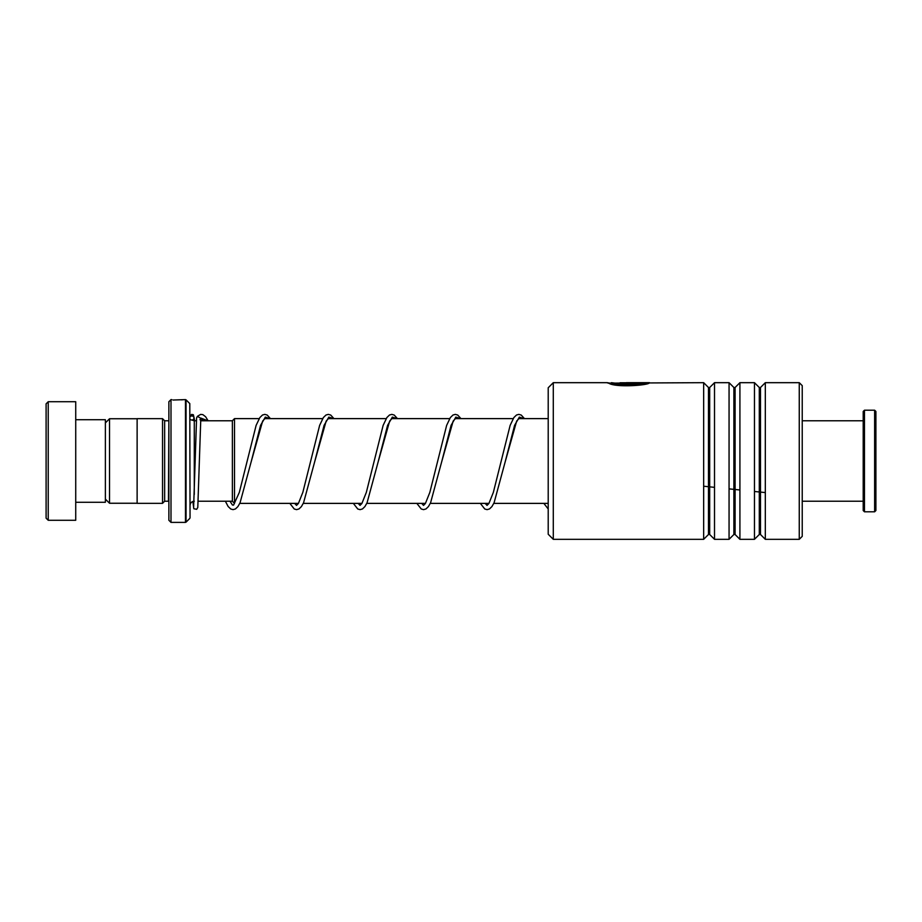 <?xml version="1.0" encoding="UTF-8"?>
<svg xmlns="http://www.w3.org/2000/svg" width="922" height="922" viewBox="0 0 922 922"><rect width="100%" height="100%" fill="white"/><g stroke="black" fill="none" stroke-linecap="round" stroke-linejoin="round"><path stroke-width="1.38" d="M105.373 499.102L109.522 503.251L109.522 418.749L137.124 418.749M232.379 501.257L232.379 420.743L234.499 418.623L234.499 503.377L232.379 501.257M168.876 420.732L168.449 501.222L164.646 501.222L164.646 420.778L162.526 418.669L137.124 418.669L137.124 503.331L162.526 503.331L162.526 418.669M189.794 403.594L190.047 517.807L189.794 403.594L186.06 399.86L186.06 522.14L185.46 522.394L185.46 399.606L173.013 400.033M168.876 520.273L168.876 401.727L170.996 399.606L170.996 522.394L168.876 520.273M181.208 399.779L182.107 399.848M170.996 399.606L171.746 399.618M46.1 518.152L46.1 403.848L48.221 401.727L48.221 520.273L46.1 518.152M75.731 419.717L105.373 419.717L105.373 502.283L75.731 502.283M48.221 401.727L75.731 401.727L75.731 520.273L48.221 520.273M874.632 410.198L875.9 411.466L875.9 510.534L874.632 511.802L874.632 410.198L864.467 410.198L864.467 511.802L874.632 511.802M864.467 511.802L863.199 510.534L863.199 411.466L864.467 410.198M548.21 534.241L548.21 387.759L553.292 382.676L553.292 539.324L548.21 534.241M799.259 382.676L802.232 385.638L802.232 536.362L799.259 539.324L799.259 382.676L765.318 382.676L765.318 539.324L760.489 534.495L760.489 387.505L759.29 387.505L754.461 382.676L739.917 382.676L739.917 539.324L735.088 534.495L735.088 387.505L733.889 387.505L729.06 382.676L714.515 382.676L714.515 539.324L709.686 534.495L709.686 387.505L708.488 387.505L703.659 382.676L611.54 383.126M708.488 387.505L708.488 534.495L703.659 539.324L703.659 382.676M733.889 387.505L733.889 534.495L729.06 539.324L729.06 382.676M759.29 387.505L759.29 534.495L754.461 539.324L754.461 382.676M649.537 382.676L626.361 382.676M638.854 383.529C627.041 385.592 607.206 381.8 612.116 382.918C615.331 385.027 639.119 385.603 644.167 383.103L620.01 382.78L649.537 382.78C648.627 385.396 615.884 387.689 608.912 383.298C599.669 380.774 626.234 387.62 641.873 384.036M607.298 382.699L609.788 383.103M638.854 383.944C627.052 386.007 607.206 382.238 612.116 383.345C615.331 385.442 639.13 386.007 644.167 383.517L644.167 383.103M644.167 383.195L648.373 383.195M196.582 417.931L197.423 416.318L200.8 418.358M190.047 419.072A2.121 2.051 180 0 0 193.954 417.989A2.121 2.051 180 0 0 190.047 416.905M765.318 492.579L754.461 491.484M739.917 489.985L729.06 488.867M714.515 487.358L703.659 486.217M194.277 494.457L194.277 420.778L191.88 420.04M200.812 418.058L207.899 420.778M264.879 418.623L262.632 421.089L251.061 462.199L260.569 425.342L265.329 417.101L270.088 418.623M328.382 418.623L326.146 421.089L314.563 462.199L324.083 425.342L328.831 417.101L333.591 418.623M391.896 418.623L389.649 421.089L378.066 462.199L387.586 425.342L392.334 417.101L397.094 418.623M455.399 418.623L453.151 421.089L441.58 462.199L451.089 425.342L455.848 417.101L460.597 418.623M518.902 418.623L516.654 421.089L505.083 462.199L514.591 425.342L519.351 417.101L524.111 418.623M137.124 503.251L109.522 503.251M232.379 501.222L198.253 501.222M548.21 503.377L493.8 503.377M488.971 503.377L430.297 503.377M425.468 503.377L366.783 503.377M361.966 503.377L303.28 503.377M298.463 503.377L239.778 503.377M164.646 501.222L162.526 503.331M189.794 518.406L186.06 522.14M185.46 522.394L170.996 522.394M185.46 399.606L186.06 399.86M168.449 420.778L164.646 420.778M194.277 501.222C191.707 501.476 190.301 502.882 190.047 505.452M548.21 418.623L518.763 418.623M513.185 418.623L455.261 418.623M449.682 418.623L391.746 418.623M386.168 418.623L328.244 418.623M322.665 418.623L264.741 418.623M259.163 418.623L234.499 418.623M232.379 420.778L200.627 420.778M196.374 420.778L194.277 420.778M105.373 422.898L109.522 418.749M802.232 501.222L863.199 501.222M802.232 420.778L863.199 420.778M708.488 534.495L709.686 534.495M733.889 534.495L735.088 534.495M759.29 534.495L760.489 534.495M799.259 539.324L765.318 539.324M754.461 539.324L739.917 539.324M703.659 539.324L553.292 539.324M729.06 539.324L714.515 539.324M607.379 382.676L553.292 382.676M760.489 387.505L765.318 382.676M735.088 387.505L739.917 382.676M709.686 387.505L714.515 382.676M611.54 383.103L608.278 383.103M199.947 419.683L201.284 418.576M201.376 418.611L203.289 420.778M270.446 418.623L267.207 415.061L264.821 414.381L262.493 415.004L259.866 417.551L256.12 425.376L239.34 492.348L233.554 505.129L232.425 505.014L230.004 501.222M333.96 418.623L330.721 415.061L328.324 414.381L326.008 415.004L323.368 417.551L319.634 425.376L302.842 492.348L298.405 503.458L296.527 505.394L294.66 503.377M397.463 418.623L394.224 415.061L391.827 414.381L389.51 415.004L386.871 417.551L383.137 425.376L366.345 492.348L361.908 503.458L360.029 505.394L358.162 503.377M460.965 418.623L457.727 415.061L455.33 414.381L453.013 415.004L450.374 417.551L446.64 425.376L429.848 492.348L425.422 503.458L423.532 505.394L421.665 503.377M524.468 418.623L521.23 415.061L518.832 414.381L516.516 415.004L513.877 417.551L510.143 425.376L493.362 492.348L488.925 503.458L487.035 505.394L485.168 503.377M200.812 418.208L197.792 507.469L196.697 509.301L193.804 508.737L192.859 501.464M193.943 418.231L194.046 417.309M196.593 417.77L193.643 506.662M190.047 415.926L191.615 414.416L193.366 414.75L194.726 420.778M225.371 501.222L228.114 506.466L230.742 509.002L233.059 509.636L235.456 508.944L237.899 506.593L240.066 502.767L251.061 462.199M289.831 503.377L294.256 509.002L296.573 509.636L298.97 508.944L301.402 506.593L303.568 502.767L314.563 462.199M353.345 503.377L357.759 509.002L360.076 509.636L362.473 508.944L364.905 506.593L367.071 502.767L378.066 462.199M416.848 503.377L421.262 509.002L423.578 509.636L425.976 508.944L428.419 506.593L430.586 502.767L441.58 462.199M480.35 503.377L484.765 509.002L487.081 509.636L489.478 508.944L491.922 506.593L494.088 502.767L505.083 462.199M543.853 503.377L548.21 508.967M197.423 416.318L200.673 414.393L202.852 414.635L205.629 416.756L208.095 420.778"/></g></svg>
